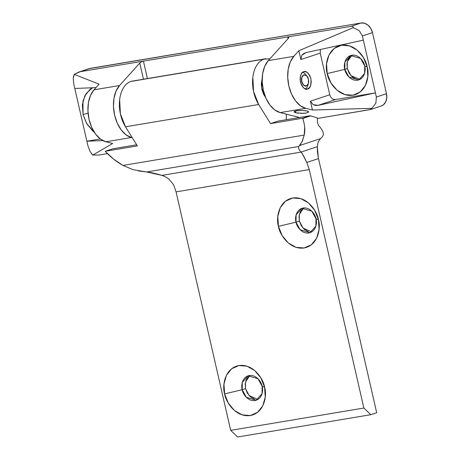 <?xml version="1.0" encoding="UTF-8"?>
<svg xmlns="http://www.w3.org/2000/svg" width="460" height="460" viewBox="0 0 460 460"><rect width="100%" height="100%" fill="white"/><g stroke="black" fill="none" stroke-linecap="round" stroke-linejoin="round"><path stroke-width="0.69" d="M254.357 399.09L250.499 396.922L247.405 393.237L245.548 388.579L242.19 389.7L242.299 382.409L248.118 375.831L258.031 378.758L262.165 386.354C261.728 382.634 256.749 374.469 249.314 375.532C241.96 376.941 240.948 386.112 242.19 389.7L224.635 393.886C222.157 386.716 224.181 368.374 238.889 365.556C253.753 363.423 263.718 379.753 264.592 387.199L260.877 377.89L254.69 370.513L246.968 366.177L238.889 365.556L231.679 368.742L226.441 375.239L223.962 384.071L224.635 393.886L228.344 403.196L234.531 410.573L242.253 414.909L250.332 415.529L257.542 412.344L262.786 405.846L265.259 397.014L264.592 387.199L262.165 386.354L264.592 387.199C267.064 394.369 265.04 412.712 250.332 415.529C235.468 417.663 225.503 401.333 224.635 393.886L242.19 389.7C242.621 393.421 247.606 401.586 255.035 400.522C262.39 399.113 263.402 389.942 262.165 386.354L262.05 393.645L256.231 400.223L246.318 397.296L242.19 389.7L245.548 388.579L249.084 395.542L257.853 399.475M308.177 231.535L304.319 229.373L301.225 225.682L299.368 221.03L296.01 222.145L296.119 214.855L301.938 208.276L311.851 211.209L315.985 218.799C315.548 215.079 310.569 206.914 303.134 207.983C295.78 209.392 294.768 218.558 296.01 222.145L278.455 226.337C275.977 219.161 278.001 200.824 292.709 198.007C307.573 195.868 317.538 212.204 318.406 219.644L314.697 210.341L308.51 202.958L300.788 198.628L292.709 198.007L285.499 201.187L280.261 207.69L277.782 216.522L278.455 226.337L282.164 235.641L288.351 243.024L296.073 247.353L304.152 247.974L311.362 244.795L316.606 238.291L319.079 229.459L318.406 219.644L315.985 218.799L318.406 219.644C320.884 226.82 318.86 245.157 304.152 247.974C289.288 250.108 279.323 233.778 278.455 226.337L296.01 222.145C296.441 225.866 301.426 234.036 308.855 232.967C316.21 231.558 317.222 222.387 315.985 218.799L315.87 226.096L310.051 232.668L300.138 229.741L296.01 222.145L299.368 221.03L302.904 227.993L311.667 231.92M265.65 97.497L261.613 88.216L262.194 78.338L261.274 83.864L261.861 89.441L263.103 89.223L261.855 89.43L263.735 94.593L265.65 97.503M269.876 58.84L264.057 59.15C261.13 60.122 258.669 62.226 256.668 65.452C254.667 68.684 253.397 72.622 252.839 77.268L253.569 91.511L258.664 104.489A28.261 17.399 -99.5 0 1 264.057 59.15L130.87 81.454A28.261 17.399 80.5 0 0 125.482 126.793L258.664 104.489L270.543 123.602L278.036 121.106L310.109 115.736L278.036 121.106L270.543 123.602L302.617 118.231L270.543 123.602L258.664 104.489L125.482 126.793L137.356 145.906L105.282 151.277L112.78 148.787L136.66 144.785L112.78 148.787L105.282 151.277L137.356 145.906L125.482 126.793L120.388 113.815L119.657 99.573C120.209 94.927 121.486 90.988 123.487 87.757C125.482 84.531 127.949 82.426 130.87 81.454L264.057 59.15A28.261 17.399 -99.5 0 1 265.989 58.696M376.7 412.741L318.377 158.09L376.7 412.741L370.812 414.696L237.63 437L230.678 430.347L176.065 191.883L309.247 169.579L363.866 408.043L230.678 430.347L363.866 408.043L370.812 414.696L376.7 412.741M249.866 375.463L245.467 382.076L245.548 388.579L245.214 383.674L246.451 379.258L249.073 376.01M303.686 207.908L299.287 214.521L299.368 221.03L299.034 216.119L300.271 211.703L302.893 208.455M320.499 138.609L318.159 141.956L317.268 146.705L318.377 158.09L317.429 152.024L317.268 146.705L301.093 152.087L161.96 175.386L146.573 171.971L298.77 146.481L302.283 141.335L304.227 135.085L122.952 165.445L133.124 169.688L146.573 171.971L298.77 146.481C298.126 147.959 298.902 149.828 301.093 152.087L303.767 156.17L306.803 162.478L309.247 169.579L176.065 191.883L173.621 184.782L168.693 178.808L165.451 176.784L161.96 175.386L301.093 152.087L317.268 146.705L318.159 141.956L320.499 138.609C322.535 136.896 323.489 135.251 323.374 133.676C323.489 135.251 322.535 136.896 320.499 138.609L299.391 145.63L320.499 138.609M317.331 117.921L310.109 115.736L317.331 117.921L317.417 122.527L318.561 125.505C321.459 128.559 323.064 131.278 323.374 133.676C323.081 131.284 321.477 128.564 318.561 125.505L317.417 122.515M301.783 142.376L304.227 135.085L304.664 127.19C304.56 125.08 303.933 122.182 302.778 118.49L310.661 115.868L302.778 118.49L302.617 118.231L310.109 115.736L302.617 118.231L302.778 118.49C304.83 124.568 305.313 130.099 304.227 135.085L122.952 165.445C116.449 161.73 110.618 157.09 105.443 151.536L113.706 159.171L122.952 165.445L133.124 169.688M168.693 178.808L173.621 184.782L176.065 191.883L230.678 430.347L237.63 437L370.812 414.696L363.866 408.043L309.247 169.579L306.803 162.478L318.487 158.591L306.803 162.478L302.134 153.375M300.995 143.71L298.77 146.481C298.155 147.97 298.931 149.839 301.093 152.087M138.466 170.936L146.573 171.971C150.713 172.431 155.842 173.57 161.96 175.386L163.863 176.059M132.808 81.006A28.261 17.399 80.5 0 0 130.87 81.454M286.344 119.715A99.964 61.542 -99.5 0 1 286.35 114.155L286.344 119.715M298.413 113.246L295.803 112.815L295.372 110.935L295.803 112.815L294.388 112.28L294.038 111.688L296.556 110.676L301.881 110.371L306.9 110.958L308.671 112.085L306.153 113.091L303.663 113.355L295.803 112.815L294.038 111.688L294.388 112.28M295.096 111.015L301.881 110.371M304.296 110.521L306.9 110.958L308.315 111.487L308.671 112.085L306.153 113.091L300.823 113.396M94.283 132.204L86.44 123.228L83.041 114.465L88.096 113.258L83.041 114.465L86.756 123.769L92.943 131.152L94.283 132.21M350.808 55.97L348.191 59.219L346.949 63.635L347.288 68.546L344.764 69.385L344.879 62.088L350.698 55.516L360.611 58.443L364.74 66.039C364.308 62.318 359.323 54.148 351.894 55.217C344.54 56.626 343.528 65.797 344.764 69.385L327.209 73.571C324.737 66.395 326.761 48.058 341.469 45.241C356.333 43.108 366.298 59.438 367.166 66.878L363.457 57.575L357.27 50.192L349.548 45.862L341.469 45.241L334.259 48.421L329.015 54.924L326.542 63.756L327.209 73.571L330.924 82.88L337.111 90.258L344.833 94.587L352.912 95.209L360.122 92.029L365.361 85.525L367.833 76.693L367.166 66.878L364.74 66.039L367.166 66.878C369.644 74.054 367.62 92.391 352.912 95.209C338.048 97.347 328.084 81.012 327.209 73.571L344.764 69.385C345.201 73.105 350.181 81.27 357.615 80.201C364.97 78.792 365.982 69.627 364.74 66.039L364.63 73.33L358.811 79.908L348.898 76.975L344.764 69.385L347.288 68.546L350.968 75.67L360.036 79.379M307.631 88.981L305.486 88.987L303.37 87.682L301.599 85.267L300.449 82.104L300.092 78.683L300.581 75.515L301.846 73.082L303.686 71.766C306.038 70.46 308.436 72.749 310.874 78.637C311.288 85.203 310.207 88.648 307.631 88.981C305.279 90.287 302.887 87.998 300.449 82.104C300.035 75.543 301.116 72.099 303.686 71.766L305.831 71.76L307.953 73.059L309.718 75.48L310.874 78.637L311.23 82.064L310.741 85.232L309.476 87.659L307.125 89.108M91.35 153.542L92.742 155.089L89.849 151.081L87.82 145.371L86.865 141.208L102.793 140.57L86.865 141.208L87.82 145.371L89.861 151.098M92.742 155.089L112.677 143.485L92.742 155.089L99.239 154.991L107.45 153.611L99.239 154.991L92.742 155.089M74.784 88.464L96.002 87.613L74.784 88.464L73.83 84.301L86.865 141.208L74.784 88.464M73.238 78.505L74.255 74.365L99.096 84.174L94.024 89.809L119.548 85.531L116.064 91.097L113.971 98.342L113.47 106.611L114.603 115.144L117.265 123.171L121.216 129.956L126.092 134.889L131.457 137.511L105.926 141.784L131.457 137.511L132.267 137.712L131.457 137.511A28.56 17.583 -99.5 0 1 114.603 115.144A28.56 17.583 -99.5 0 1 119.548 85.531L139.765 63.089L141.433 61.847L139.765 63.089L119.548 85.531L94.024 89.809L99.096 84.174L74.255 74.365L73.37 77.079M73.238 78.534L73.83 84.301L73.238 78.534M89.039 68.666L361.054 23L364.648 23.276L368.08 25.202L370.829 28.48L372.479 32.62L386.469 93.69L376.378 97.043L375.86 103.184L370.996 109.411L317.296 118.473L370.047 109.635L371.824 108.347L312.449 110.026L310.431 101.194L329.762 94.766L320.223 53.124L300.892 59.553L301.858 55.223L303.652 53.567L305.992 52.612L363.348 40.135L375.429 92.88L318.073 105.357L313.197 104.713L310.431 101.194L312.449 110.026L371.824 108.347L375.86 103.184L376.378 97.043L375.429 92.88L376.378 97.043L386.469 93.69L372.479 32.62L362.394 35.972L359.243 30.636L353.337 27.629L298.868 50.721L300.892 59.553L301.858 55.223L305.992 52.612L363.348 40.135L362.394 35.972L375.429 92.88L335.472 99.573L318.073 105.357L375.429 92.88L335.472 99.573L318.073 105.357L315.537 105.466L313.197 104.713L310.431 101.194L329.762 94.766L320.223 53.124L300.892 59.553L298.868 50.721L293.796 56.35L268.272 60.622L288.483 38.18L288.857 37.157L287.707 36.95L288.092 38.617L287.707 36.95L350.968 26.352L361.054 23L90.252 68.356L80.166 71.708L350.968 26.352C352.435 26.111 353.222 26.536 353.337 27.629L298.868 50.721L293.796 56.35L268.272 60.622A28.56 17.583 80.5 0 0 263.321 90.24A28.56 17.583 80.5 0 0 280.174 112.602L299.609 117.495L280.174 112.602L305.704 108.324L280.174 112.602L274.815 109.98L269.934 105.052L265.983 98.267L263.321 90.24L262.194 81.702L262.695 73.439L264.782 66.188L268.272 60.622L288.483 38.18L288.903 37.266M89.102 68.649A11.425 8.958 -108.4 0 1 90.252 68.356L78.936 72.03L74.255 74.365L80.166 71.708L143.428 61.111L147.418 78.551L143.428 61.111L287.707 36.95L288.857 37.157M381.282 105.99A11.425 8.958 -108.4 0 0 386.469 93.69L386.762 98.055L385.664 101.976L383.335 104.868L381.064 106.059M351.992 55.2L347.248 61.841L347.288 68.546L349.14 73.197L352.233 76.889L356.097 79.051M141.433 61.847L143.261 61.145M105.926 141.784L112.677 143.485L105.926 141.784L100.567 139.161L95.686 134.234L91.735 127.449L89.073 119.422L87.946 110.883L88.446 102.62L90.534 95.375L94.024 89.809A28.56 17.583 80.5 0 0 89.073 119.422A28.56 17.583 80.5 0 0 105.926 141.784M312.449 110.026L305.704 108.324A28.56 17.583 -99.5 0 1 288.851 85.962A28.56 17.583 -99.5 0 1 293.796 56.35L290.312 61.916L288.219 69.161L287.718 77.429L288.851 85.962L291.513 93.989L295.464 100.774L300.34 105.702L305.704 108.324L312.449 110.026M139.765 63.089L143.457 79.212L139.765 63.089M320.223 53.124L320.407 49.479M100.297 138.96L86.865 141.208L100.297 138.96M92.5 87.751L90.091 89.315L84.847 95.818L82.374 104.65L83.041 114.465L82.972 101.027L86.204 93.506L92.506 87.751M329.762 94.766C330.809 98.066 332.712 99.665 335.472 99.573M353.337 27.629L359.243 30.636L362.394 35.972L372.479 32.62A11.425 8.958 -108.4 0 0 361.054 23L350.968 26.352C352.423 26.122 353.211 26.548 353.337 27.629M303.686 71.766L304.129 71.651M308.315 111.487L308.671 112.085M308.464 79.35A5.71 3.519 -99.5 0 1 308.183 84.145A5.71 3.519 -99.5 0 1 304.779 85.945A5.71 3.519 -99.5 0 1 301.743 81.587L300.403 81.903L301.743 81.587L301.829 77.332L303.836 74.911L306.584 75.751L308.464 79.35L308.384 83.599L306.377 86.02L303.629 85.18L301.743 81.587A5.71 3.519 -99.5 0 1 302.732 75.664A5.71 3.519 -99.5 0 1 306.791 75.963A5.71 3.519 -99.5 0 1 308.464 79.35M305.331 88.935A8.567 5.273 80.5 0 0 307.498 86.359M305.417 74.083A8.567 5.273 80.5 0 0 302.559 72.387M265.679 58.748L132.497 81.052M89.188 68.615L78.965 72.019M381.19 106.018L370.967 109.417M308.401 83.53L307.832 85.433M307.228 76.498L306.067 74.882"/></g></svg>
